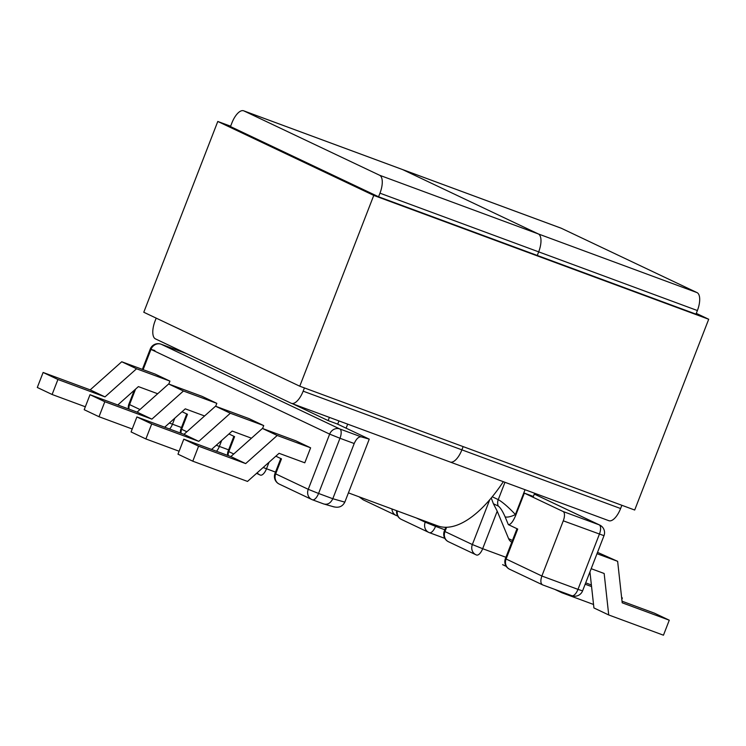 <?xml version="1.0" encoding="UTF-8"?>
<svg xmlns="http://www.w3.org/2000/svg" width="746" height="746" viewBox="0 0 746 746"><rect width="100%" height="100%" fill="white"/><g stroke="black" fill="none" stroke-linecap="round" stroke-linejoin="round"><path stroke-width="1.12" d="M534.621 493.255L533.371 496.472L524.345 493.125L563.09 511.504L599.215 524.858L534.304 494.076M506.273 566.391L502.618 564.657M603.99 535.684A8.374 8.374 0 0 0 599.775 525.091A8.374 7.581 115.4 0 0 599.215 524.858A8.374 3.543 -69.7 0 1 599.392 534.173L577.982 589.368L582.579 590.879L603.99 535.684L563.277 520.82L541.866 576.015C540.29 580.789 540.58 583.764 542.743 584.929L509.611 569.245A8.374 7.581 115.4 0 1 506.077 559.052L517.715 529.054L508.334 524.606C510.534 524.839 513.006 521.734 515.738 515.309L515.421 514.526C508.39 507.112 502.673 502.151 498.253 499.624L492.239 496.771M563.277 520.82A8.374 3.543 -69.7 0 0 563.09 511.504M524.345 493.125L515.738 515.309M505.919 557.29L482.671 548.702L497.218 511.197L508.613 538.649A8.374 7.581 115.4 0 0 511.765 542.221M517.715 529.054L516.754 529.362L505.387 558.651L541.866 576.015L577.982 589.368A8.374 3.543 110.3 0 1 571.874 595.7A8.374 3.543 110.3 0 1 571.753 595.653L542.743 584.929M497.218 511.197L493.404 503.755L498.253 506.049C500.286 507.494 502.571 511.075 505.098 516.801A8.374 2.751 -22.5 0 0 515.421 514.526L525.044 489.712M491.25 497.974L493.404 503.755M589.946 571.884L593.919 607.943L608.727 614.965L663.455 635.2L669.274 620.206L622.201 602.805L617.641 561.328L597.527 552.348M669.274 620.206L654.466 613.184L622.024 601.192M617.641 561.328L597.005 553.7M591.186 568.694L604.157 573.497L608.727 614.965M591.392 584.967L585.694 582.859M593.527 604.456L561.831 592.734L561.747 591.96M554.688 589.349L561.831 592.734M621.828 599.392L622.378 597.966L621.642 597.695M585.172 584.211L591.569 586.58M621.632 597.621L622.378 597.966M132.219 429.006L99.004 416.725L104.822 401.721L151.886 419.131L183.441 391.007L168.633 383.985L202.017 396.331L216.825 403.353L215.687 406.281M182.052 411.717L187.46 414.282L181.642 429.286L180.952 428.885L186.742 413.946M228.947 433.958L234.598 436.634L228.78 451.628L233.759 453.997M280.776 458.529L274.985 473.468L275.675 473.869L281.484 458.865L275.834 456.188M169.939 381.113L136.546 368.776L104.99 396.891L57.927 379.49L52.108 394.494L37.3 387.472L43.119 372.468L90.182 389.869L121.738 361.754L155.131 374.091L169.939 381.113L168.801 384.041M262.583 428.512L263.72 425.584L248.912 418.562L215.529 406.216L230.337 413.237L263.72 425.584M310.616 447.814L295.808 440.793L262.415 428.446L277.223 435.468L310.616 447.814L304.797 462.809L279.069 453.307L247.513 481.422L192.785 461.187L198.604 446.192L245.667 463.592L277.223 435.468M186.528 353.623L161.117 344.223L339.794 428.95L361.139 436.839L369.251 439.142L344.82 502.142C342.461 506.637 338.637 508.147 333.35 506.674M329.387 417.378L328.137 420.595L337.173 423.933L369.251 439.142M328.137 420.595L292.973 403.922M157.686 393.739L138.392 386.605L117.784 404.975M52.108 394.494L85.333 406.775M136.546 368.776L121.738 361.754M57.927 379.49L43.119 372.468M204.581 415.97L185.288 408.836L164.67 427.206M183.441 391.007L216.825 403.353M99.004 416.725L84.195 409.703L90.014 394.709L137.077 412.109L168.633 383.985M104.822 401.721L90.014 394.709M151.886 419.131L137.077 412.109M104.99 396.891L90.182 389.869M344.82 502.142L332.8 498.729L354.21 443.525L339.98 438.266L318.57 493.46L332.8 498.729C330.581 503.261 327.522 504.995 323.624 503.914L312.583 499.839M262.415 428.446L230.859 456.571L183.796 439.17L177.977 454.174L192.785 461.187M183.796 439.17L198.604 446.192M215.529 406.216L183.973 434.34L136.9 416.939L131.082 431.934L145.89 438.956L179.115 451.237M211.566 449.437L232.183 431.067L251.477 438.2M230.337 413.237L198.781 441.362L151.708 423.961L145.89 438.956M136.9 416.939L151.708 423.961M183.973 434.34L198.781 441.362M230.859 456.571L245.667 463.592M361.139 436.839C358.593 436.662 356.28 438.89 354.21 443.525M334.208 506.963L323.624 503.914M359.022 496.789L363.246 499.848L396.079 515.421A8.374 7.581 -64.6 0 1 391.948 508.968M697.034 292.609L561.3 228.257L402.588 169.575A16.095 6.807 -69.7 0 0 402.346 169.473A16.095 6.807 110.3 0 1 402.588 169.575L538.323 233.936L402.588 169.575L243.867 110.893L379.611 175.254L538.323 233.936A16.095 6.807 110.3 0 1 538.677 251.859A16.095 6.807 -69.7 0 0 538.323 233.936L697.034 292.609A16.095 6.807 110.3 0 1 697.389 310.541L538.677 251.859L537.279 255.458L538.677 251.859L379.966 193.177L378.567 196.776L230.486 126.568L231.885 122.969A16.095 6.807 -69.7 0 1 243.634 110.8L402.346 169.473A16.095 6.807 110.3 0 0 402.103 169.398M304.424 387.929L303.165 391.165L461.886 449.847L463.135 446.612L461.886 449.847A16.095 6.807 110.3 0 1 450.127 462.016A16.095 6.807 -69.7 0 0 461.886 449.847L620.597 508.53L621.856 505.284M378.567 196.776L695.99 314.141L697.389 310.541M560.815 228.08A16.095 6.807 110.3 0 1 561.067 228.155A16.095 6.807 110.3 0 1 561.3 228.257M620.597 508.53A16.095 6.807 110.3 0 1 608.848 520.699L450.127 462.016A16.095 6.807 -69.7 0 1 449.894 461.923M303.165 391.165A16.095 6.807 -69.7 0 1 291.416 403.344A16.095 6.807 -69.7 0 1 291.182 403.241L155.438 338.88A16.095 6.807 -69.7 0 1 155.093 320.957L156.184 318.132M379.966 193.177A16.095 6.807 -69.7 0 0 379.611 175.254M503.336 481.692A125.561 53.087 110.3 0 1 437.622 525.846L348.419 492.873M696.298 313.367L708.7 319.251L373.755 195.415L299.761 386.204L143.782 312.248L217.785 121.458L230.626 126.214M373.755 195.415L217.785 121.458M708.7 319.251L634.697 510.031L299.761 386.204M397.553 515.784A8.374 3.543 -69.7 0 1 396.76 515.7A8.374 8.374 0 0 1 396.079 515.421A8.374 7.581 -64.6 0 0 396.639 515.654A8.374 3.543 -69.7 0 0 396.76 515.7L396.891 515.747M416.277 517.957L425.211 522.191L425.528 521.379M489.712 499.783L472.349 544.543L444.961 531.553L446.621 527.273M504.967 482.298L498.253 499.624A8.374 7.581 -64.6 0 0 498.253 506.049M435.962 525.24L435.533 526.35L425.211 522.191A8.374 7.581 -64.6 0 0 428.745 532.392A8.374 7.581 -64.6 0 0 429.304 532.625A8.374 3.543 -69.7 0 0 429.426 532.681L444.821 538.37L429.556 532.719M397.329 510.954A8.374 7.581 115.4 0 0 401.348 519.403L428.745 532.392A8.374 8.374 0 0 0 429.426 532.681A8.374 3.543 -69.7 0 0 435.533 526.35L444.803 529.772M476.694 555.071L476.563 555.024A8.374 3.543 110.3 0 1 476.442 554.977A8.374 7.581 115.4 0 1 475.883 554.735A8.374 8.374 0 0 0 476.563 555.024A8.374 3.543 110.3 0 0 482.671 548.702L472.349 544.543A8.374 7.581 115.4 0 0 475.883 554.735L448.486 541.755A8.374 7.581 -64.6 0 1 444.961 531.553L444.271 531.161L445.772 527.282M505.098 516.801L508.334 524.606M512.446 540.468L508.613 538.649M274.985 473.468A8.374 8.374 0 0 0 279.2 484.061A8.374 7.581 -64.6 0 1 275.675 473.869L308.247 489.311L329.657 434.116L150.972 349.398L154.879 350.508M134.271 390.279L128.871 404.192L129.562 404.593L135.567 389.123M143.12 369.652L150.972 349.398A8.374 7.581 115.4 0 1 161.117 344.223A8.374 3.543 -69.7 0 0 160.987 344.176A8.374 3.543 -69.7 0 0 160.791 344.12M129.049 409.134A8.374 7.581 -64.6 0 1 129.562 404.593L139.968 409.526M186.864 431.757L181.642 429.286A8.374 7.581 115.4 0 0 181.054 433.258M169.37 423.019L172.466 424.194L174.797 418.189M169.603 429.025A8.374 3.543 110.3 0 0 172.466 424.194L181.483 427.523M228.63 449.847L219.361 446.425L221.683 440.42M216.499 451.265A8.374 3.543 -69.7 0 0 219.361 446.425L216.265 445.25M269.026 462.259L266.499 468.777A8.374 3.543 110.3 0 1 260.382 475.099L260.513 475.146M337.696 424.176L338.964 420.921M263.142 467.5L275.507 472.106M339.98 438.266L329.657 434.116A8.374 7.581 115.4 0 1 339.794 428.95A8.374 3.543 110.3 0 1 339.98 438.266M308.247 489.311L318.57 493.46A8.374 3.543 110.3 0 1 312.462 499.792A8.374 3.543 110.3 0 1 312.341 499.745A8.374 7.581 -64.6 0 1 311.781 499.503A8.374 7.581 -64.6 0 1 308.247 489.311M233.88 436.298L228.089 451.237L228.78 451.628A8.374 7.581 -64.6 0 0 228.192 455.582M257.193 472.796A8.374 7.581 115.4 0 0 259.701 474.82A8.374 7.581 115.4 0 0 260.261 475.053A8.374 3.543 110.3 0 0 260.382 475.099A8.374 8.374 0 0 1 259.701 474.82L256.587 473.337M396.639 510.702A8.374 8.374 0 0 0 401.348 519.403M444.271 531.161A8.374 8.374 0 0 0 448.486 541.755M186.463 353.595L160.987 344.176A8.374 8.374 0 0 0 150.282 348.997L142.383 369.382M180.952 428.885A8.374 8.374 0 0 0 180.457 433.044M228.089 451.237A8.374 8.374 0 0 0 227.595 455.368M346.116 428.167L347.673 424.138M128.871 404.192A8.374 8.374 0 0 0 128.489 408.929M599.775 525.091L534.313 494.057M279.2 484.061L311.781 499.503A8.374 8.374 0 0 0 312.462 499.792L323.857 504.007M505.387 558.651A8.374 8.374 0 0 0 509.611 569.245M582.579 590.879A8.374 8.374 0 0 1 571.874 595.7L542.603 584.883M561.067 228.155L402.346 169.473M291.416 403.344L450.127 462.016"/></g></svg>
